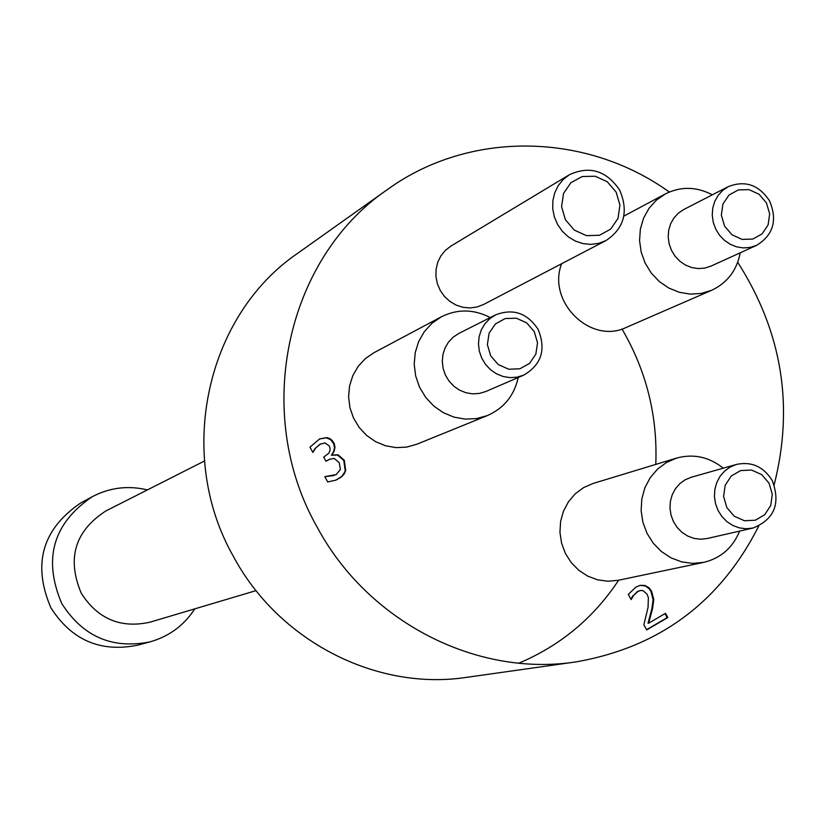 <?xml version="1.0" encoding="UTF-8"?>
<svg xmlns="http://www.w3.org/2000/svg" width="825" height="825" viewBox="0 0 825 825"><rect width="100%" height="100%" fill="white"/><g stroke="black" fill="none" stroke-linecap="round" stroke-linejoin="round"><path stroke-width="1.24" d="M147.407 489.906C128.112 485.286 109.684 487.565 92.142 496.763C52.965 523.493 42.848 559.102 61.793 603.591C82.882 636.601 112.262 649.357 149.944 641.881C169.012 636.498 183.954 625.494 194.782 608.86M204.435 461.02L105.93 510.912C74.858 531.053 66.639 558.515 81.283 593.299C97.876 619.101 120.852 628.712 150.222 622.122L256.059 590.628M92.142 496.763L80.654 503.002C42.209 529.227 32.278 564.135 50.851 607.736C71.517 640.087 100.341 652.596 137.311 645.253L149.944 641.881M769.044 483.182L772.293 494.216L770.746 505.478L764.682 514.759L755.308 520.214L744.47 520.75L734.312 516.264L726.866 507.623L723.607 496.547L725.185 485.255L731.29 475.973L740.685 470.559L751.513 470.054L761.64 474.561L769.044 483.182M772.241 480.532C763.538 466.63 751.596 461.268 736.426 464.434L730.146 467.043L724.608 471.065L720.07 476.293L716.77 482.491L714.863 489.349L714.44 496.537L715.533 503.693L718.08 510.489L721.947 516.574L726.969 521.668L732.889 525.504L739.406 527.907L746.223 528.763L752.998 528.031C774.417 519.368 780.832 503.528 772.241 480.532M752.998 528.031L707.19 538.519L700.642 539.23L694.062 538.405L687.761 536.095L682.048 532.403L677.212 527.505L673.468 521.647L671.024 515.099L669.982 508.2L670.395 501.28L672.251 494.67L675.448 488.699L679.831 483.656L685.193 479.779L691.257 477.252L736.426 464.434M534.26 331.619L537.529 342.777L535.858 354.111L529.547 363.402L519.863 368.796L508.695 369.218L498.269 364.578L490.658 355.792L487.379 344.592L489.091 333.228L495.433 323.936L505.147 318.574L516.306 318.192L526.69 322.843L534.26 331.619M538.086 329.319C527.206 312.953 513.006 308.158 495.505 314.913L489.699 318.749L484.883 323.833L481.295 329.928L479.119 336.744L478.459 343.932L479.335 351.172L481.718 358.081L485.492 364.351L490.463 369.672L496.403 373.766L503.013 376.468L509.984 377.623L516.966 377.19L523.627 375.189C541.53 364.722 546.356 349.439 538.086 329.319M523.627 375.189L485.843 391.493L479.418 393.432L472.673 393.855L465.95 392.752L459.577 390.163L453.843 386.213L449.048 381.109L445.418 375.076L443.118 368.414L442.282 361.453L442.932 354.523L445.036 347.954L448.501 342.086L453.152 337.177L458.762 333.475L495.505 314.913M766.435 202.909L769.663 213.83L768.116 224.885L762.104 233.898L752.802 239.075L742.046 239.394L731.961 234.764L724.577 226.122L721.339 215.16L722.917 204.074L728.97 195.061L738.292 189.915L749.038 189.637L759.083 194.277L766.435 202.909M769.612 200.98C758.938 184.821 745.161 180.046 728.279 186.636L722.71 190.389L718.132 195.37L714.759 201.352L712.759 208.034L712.243 215.098L713.223 222.193L715.657 228.968L719.431 235.094L724.35 240.271L730.177 244.262L736.632 246.85L743.397 247.912L750.142 247.417L756.525 245.386C773.283 235.177 777.645 220.378 769.612 200.98M756.525 245.386L710.964 266.124L704.777 268.094L698.27 268.589L691.732 267.558L685.493 265.073L679.862 261.247L675.118 256.255L671.478 250.357L669.137 243.829L668.188 236.992L668.704 230.185L670.643 223.74L673.912 217.975L678.346 213.159L683.729 209.529L728.279 186.636M667.807 617.554L646.687 629.918L643.861 624.742L648.048 607.458L648.378 597.712L647.058 594.155L642.861 590.556L640.386 590.535L637.859 591.515L633.621 595.506L631.125 599.61L628.289 594.402L635.889 587.091L640.375 585.307L645.078 585.482L649.079 587.823L651.575 591.164L653.771 599.497L652.585 608.417L648.687 623.174L665.507 613.326L667.807 617.554L667.116 617.667L664.929 613.656M648.687 623.174L648.007 623.288L651.905 608.53L653.091 599.631L650.894 591.298L649.131 588.72L645.449 585.987L640.045 585.379M652.585 608.417L651.905 608.53M653.771 599.497L653.091 599.631M633.621 595.506L637.189 591.649L640.045 590.607M630.898 599.187L632.95 595.64M646.563 629.702L667.116 617.667M315.573 448.222L312.871 452.44L309.973 447.15L319.636 438.89L326.824 437.59L329.742 438.518L332.186 440.416L334.207 443.582L334.981 447.253L334.259 451.007L331.908 455.049L338.044 454.792L344.293 460.267L345.716 470.405L344.242 473.839L341.643 476.788L335.992 480.098L327.721 481.934L324.823 476.654L336.126 474.612L340.416 469.507L339.219 462.619L334.125 458.422L329.68 459.267L325.957 461.227L323.689 457.091L328.855 453.173L330.113 450.099L329.897 447.624L329.175 445.912L325.081 442.922L320.09 444.19L315.088 448.449L320.76 443.84M325.927 461.185L329.433 459.37M334.352 475.448L324.844 476.685M335.734 480.191L341.746 476.448L344.757 472.044L345.211 470.611L343.798 460.484L337.538 455.008L331.403 455.266L333.754 451.234L334.476 447.48L333.713 443.809L330.773 439.756L326.329 437.817L319.388 439.003M312.778 452.275L315.088 448.449M723.267 468.167C709.046 456.864 693.474 453.513 676.552 458.092L666.404 462.516L657.473 469.167L650.172 477.757L644.861 487.864L641.798 499.012L641.138 510.685L642.902 522.308L647.017 533.332L653.276 543.232L661.392 551.533L670.972 557.844L681.553 561.856L692.629 563.393L703.673 562.382C720.73 558.257 732.724 547.831 739.654 531.083M703.673 562.382L618.224 580.295L607.901 581.243L597.568 579.831L587.699 576.118L578.768 570.271L571.209 562.567L565.383 553.389L561.567 543.149L559.948 532.352L560.587 521.513L563.475 511.149L568.456 501.755L575.283 493.773L583.646 487.575L593.134 483.45L676.552 458.092M712.346 194.824C696.465 186.532 680.79 186.233 665.342 193.916L656.349 200.166L648.976 208.385L643.552 218.182L640.365 229.082L639.561 240.57L641.18 252.099L645.15 263.103L651.276 273.065L659.268 281.5L668.735 288.007L679.222 292.277L690.236 294.113L701.24 293.432L711.707 290.266C727.299 282.903 736.808 270.414 740.231 252.801M711.707 290.266L626.35 327.37C590.824 344.963 546.779 301.826 561.619 263.732M490.256 317.563C473.818 309.076 457.514 308.818 441.344 316.81L432.042 323.214L424.359 331.588L418.657 341.55L415.222 352.615L414.202 364.279L415.666 375.983L419.543 387.183L425.638 397.33L433.672 405.952L443.262 412.655L453.946 417.11L465.228 419.11L476.561 418.584L487.441 415.542C503.931 408.251 514.192 395.577 518.224 377.52M487.441 415.542L416.749 444.273L406.612 447.109L396.041 447.624L385.533 445.778L375.581 441.664L366.661 435.466L359.184 427.474L353.523 418.069L349.934 407.684L348.593 396.825L349.552 385.997L352.78 375.715L358.102 366.455L365.279 358.669L373.962 352.698L441.344 316.81M616.12 192.081L619.957 205.126L618.038 218.326L610.727 229.082L599.455 235.269L586.462 235.641L574.313 230.113L565.424 219.77L561.577 206.673L563.537 193.432L570.9 182.676L582.202 176.54L595.186 176.22L607.283 181.768L616.12 192.081M619.699 190.162C606.437 170.6 589.648 165.464 569.353 174.745L563.176 179.52L558.226 185.646L554.74 192.803L552.884 200.661L552.75 208.828L554.359 216.923L557.618 224.544L562.382 231.32L568.404 236.93L575.407 241.096L583.038 243.623L590.927 244.386L598.702 243.344L605.983 240.57C624.216 228.35 628.784 211.551 619.699 190.162M605.983 240.57L483.522 304.507L476.984 307.013L470.023 307.962L462.949 307.312L456.122 305.106L449.873 301.424L444.489 296.464L440.251 290.452L437.353 283.687L435.94 276.488L436.085 269.218L437.766 262.226L440.911 255.833L445.356 250.377L450.904 246.087L569.353 174.745M669.312 192.019C586.266 132.299 469.631 130.03 387.523 189.472L297.784 253.223C205.879 315.717 175.364 454.823 233.537 556.669C278.943 641.407 376.623 691.154 466.713 677.335L575.706 661.939C659.247 647.419 720.256 602.137 758.711 526.082M518.863 663.156C560.381 645.614 593.639 617.966 618.637 580.212M655.782 464.413C657.711 416.109 646.449 370.972 621.998 329M387.523 189.472C285.924 258.472 252.326 413.397 317.13 527.092C367.723 621.668 476.169 677.232 575.706 661.939M774.17 484.739C794.176 405.89 782.038 331.743 737.725 262.288M651.575 591.164L650.894 591.298M637.859 591.515L637.189 591.649M640.386 590.535L639.715 590.659M623.834 216.14L665.342 193.916"/></g></svg>
